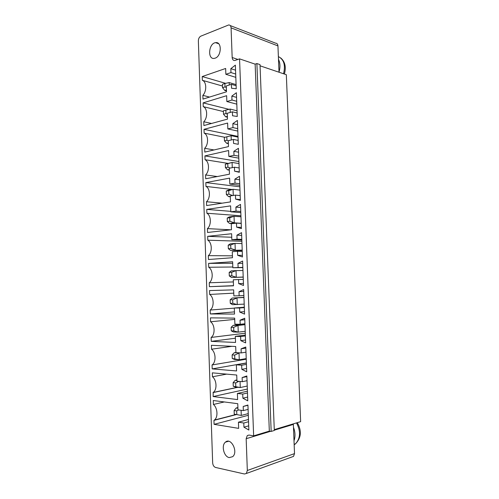 <?xml version="1.0" encoding="UTF-8"?>
<svg xmlns="http://www.w3.org/2000/svg" width="499" height="499" viewBox="0 0 499 499"><rect width="100%" height="100%" fill="white"/><g stroke="black" fill="none" stroke-linecap="round" stroke-linejoin="round"><path stroke-width="0.75" d="M198.359 40.918L212.661 462.847C212.905 465.299 213.871 466.833 215.556 467.457L244.46 473.994L246.325 473.489L247.329 470.488L246.163 438.721L247.279 435.571L249.045 435.072L253.642 435.858L239.557 58.87L234.823 60.504C233.258 60.604 232.366 59.606 232.166 57.51L231.074 27.857C230.9 25.904 230.101 24.944 228.679 24.962L200.841 36.146C199.263 37.013 198.434 38.604 198.359 40.918M279.01 72.224L277.943 45.902C277.762 44.099 276.976 43.188 275.579 43.176L230.282 25.586M274.275 429.62L300.641 421.655L286.326 74.7L260.06 65.812M292.04 456.928L293.537 456.385L294.516 453.603L293.337 423.863M237.393 393.449L237.618 399.593L213.142 396.555L213.204 392.451C217.252 389.781 216.791 380.107 212.462 376.782L212.331 372.84L236.726 375.036L236.95 381.167L242.283 381.691L242.127 377.575L246.855 375.947L247.778 400.859L242.882 398.196L242.732 394.067L237.393 393.449L247.423 391.21M238.653 428.373L214.09 424.337L213.952 420.364L214.377 420.064C218.231 417.332 217.645 407.908 213.41 404.477L213.273 400.516L237.761 403.697L237.986 409.86L243.337 410.602L243.188 406.46L247.934 405.02L248.858 430.051L243.942 427.181L243.793 423.033L238.435 422.198L238.653 428.373M211.526 349.219L211.389 345.289L235.696 346.506L235.915 352.612L241.229 352.924L241.079 348.826L245.789 347.017L246.706 371.805L241.828 369.347L241.678 365.237L236.358 364.831L236.582 370.95L212.194 368.898L212.063 364.956C216.273 362.318 215.93 352.419 211.526 349.219L231.854 346.318M242.458 256.979L237.661 255.313L237.512 251.278L232.272 251.714L232.49 257.721L208.463 259.511L208.333 255.644C212.48 252.382 212.144 242.664 207.802 240.187L207.671 236.333L231.623 233.732L231.835 239.72L237.069 239.196L236.919 235.172L241.56 232.653L242.458 256.979M238.104 267.427L237.954 263.385L242.608 261.039L243.512 285.478L238.697 283.619L238.547 279.565L233.289 279.796L233.507 285.827L209.387 286.675L209.256 282.783C213.422 279.677 213.085 269.915 208.725 267.264L208.594 263.385L232.634 261.726L232.852 267.745L242.845 267.37M239.732 312.056L239.582 307.989L234.305 308.008L234.524 314.071L210.322 313.958L210.185 310.054C214.37 307.097 214.027 297.292 209.655 294.454L209.524 290.561L233.651 289.857L233.869 295.901L239.14 295.788L238.99 291.728L243.662 289.563L244.572 314.114L239.732 312.056L244.479 311.644M235.328 336.351L235.553 342.445L211.258 341.366L211.121 337.443C215.319 334.642 214.975 324.793 210.584 321.774L210.453 317.863L234.673 318.113L234.892 324.188L240.181 324.288L240.031 320.208L244.722 318.219L245.633 342.894L240.78 340.636L240.63 336.544L235.328 336.351L245.346 335.085M231.979 100.025L231.835 96.095L236.383 92.72L237.262 116.473L232.553 115.762L232.409 111.826L227.27 113.267L227.482 119.13L203.891 125.542L203.76 121.762C207.84 117.745 207.509 108.246 203.249 106.649L203.118 102.875L226.633 95.696L226.845 101.547L231.979 100.025L236.701 101.278M229.471 174.182L205.707 178.773L205.576 174.956C209.686 171.232 209.355 161.651 205.058 159.705L204.927 155.9L228.617 150.523L228.829 156.43L234 155.301L233.856 151.334L238.441 148.297L239.327 172.28L234.58 171.188L234.436 167.215L229.253 168.257L229.471 174.182M227.837 128.923L232.989 127.601L232.84 123.652L237.412 120.44L238.291 144.311L233.563 143.413L233.42 139.452L228.261 140.699L228.473 146.594L204.796 152.095L204.665 148.297C208.763 144.429 208.432 134.886 204.147 133.121L204.022 129.328L227.625 123.047L227.837 128.923L237.805 131.081M234.873 179.153L239.476 176.284L240.368 200.38L235.603 199.101L235.453 195.103L230.257 195.945L230.469 201.895L206.623 205.563L206.492 201.727C210.615 198.159 210.279 188.535 205.968 186.414L205.838 182.59L229.615 178.131L229.827 184.062L235.017 183.133L234.873 179.153L239.607 179.79M235.896 207.097L240.512 204.403L241.41 228.611L236.626 227.139L236.482 223.128L231.262 223.764L231.48 229.746L207.54 232.478L207.409 228.623C211.545 225.205 211.208 215.537 206.885 213.241L206.754 209.399L230.613 205.869L230.831 211.826L236.039 211.102L235.896 207.097L240.63 207.515M226.496 91.797L202.987 99.108L202.862 95.34C206.923 91.18 206.598 81.724 202.344 80.302L202.22 76.547L225.648 68.469L225.86 74.295L230.975 72.573L230.831 68.662L235.366 65.126L236.239 88.766L231.548 88.242L231.405 84.325L226.284 85.959L226.496 91.797M256.891 63.554L271.169 431.417L274.307 430.462L260.01 64.62L256.891 63.554L255.139 64.146L239.557 58.87M271.169 431.417L269.323 431.117L253.642 435.858M255.139 64.146L269.323 431.117M229.253 457.589L232.671 456.672C238.559 451.951 230.931 436.906 225.423 442.158C221.076 445.382 223.876 456.803 229.253 457.589M247.485 392.987L242.732 394.067M247.342 389.058L213.142 396.555M247.641 397.085L242.882 398.196M237.942 387.286L213.004 392.594M226.652 374.131L212.462 376.782M246.88 376.633L242.127 377.575M247.036 380.718L242.283 381.691M248.309 415.293L214.09 424.337M248.465 419.472L238.435 422.198M236.133 414.644L213.952 420.364M248.552 421.724L243.793 423.033M224.307 401.951L213.41 404.477M248.702 425.834L243.942 427.181M247.941 405.288L243.188 406.46M248.09 409.392L243.337 410.602M246.238 359.211L212.063 364.956M246.375 362.935L212.194 368.898M245.976 352.182L241.229 352.924M246.381 363.079L236.358 364.831M245.826 348.115L241.079 348.826M246.431 364.395L241.678 365.237M246.581 368.474L241.828 369.347M242.395 255.351L237.661 255.313M242.252 251.353L237.512 251.278M241.659 235.372L236.919 235.172M241.809 239.364L237.069 239.196M241.834 240.063L231.835 239.72M232.422 255.825L208.333 255.644M231.748 237.256L207.671 236.333M241.878 241.285L207.802 240.187M242.695 263.36L237.954 263.385M242.851 267.62L232.852 267.745M232.69 263.266L208.594 263.385M243.437 283.432L238.697 283.619M232.821 266.996L208.725 267.264M243.287 279.415L238.547 279.565M233.364 281.923L209.256 282.783M233.501 285.659L209.387 286.675M244.329 307.609L239.582 307.989M244.317 307.209L234.305 308.008M243.737 291.478L238.99 291.728M234.449 311.881L210.322 313.958M243.88 295.508L239.14 295.788M234.312 308.126L210.185 310.054M233.769 293.138L209.655 294.454M245.377 335.933L240.63 336.544M235.397 338.222L211.258 341.366M245.527 339.994L240.78 340.636M245.277 333.213L211.121 337.443M234.717 319.397L210.584 321.774M244.778 319.728L240.031 320.208M244.928 323.776L240.181 324.288M236.557 97.38L231.835 96.095M236.807 104.148L226.845 101.547M229.035 109.337L203.118 102.875M223.409 111.558L203.249 106.649M237.137 112.992L232.409 111.826M211.532 123.465L203.76 121.762M217.265 176.54L205.576 174.956M239.164 167.951L234.436 167.215M227.762 163.335L205.058 159.705M239.314 171.893L234.58 171.188M238.927 161.539L204.927 155.9M238.803 158.139L228.829 156.43M238.584 152.195L233.856 151.334M238.728 156.131L234 155.301M237.711 128.642L232.989 127.601M237.568 124.725L232.84 123.652M237.998 136.389L204.022 129.328M224.856 137.294L204.147 133.121M214.002 149.956L204.665 148.297M238.148 140.406L233.42 139.452M239.751 183.744L235.017 183.133M239.807 185.322L229.827 184.062M240.337 199.581L235.603 199.101M240.187 195.62L235.453 195.103M239.863 186.794L205.838 182.59M232.004 189.477L205.968 186.414M222.099 203.187L206.492 201.727M240.774 211.489L236.039 211.102M240.817 212.63L230.831 211.826M241.366 227.401L236.626 227.139M241.217 223.421L236.482 223.128M230.812 211.351L206.754 209.399M240.936 215.793L206.885 213.241M230.887 229.814L207.409 228.623M215.163 58.158C221.656 56.219 222.049 41.317 215.574 42.658C208.545 43.313 207.322 59.899 214.402 58.364L215.163 58.158M209.518 97.08L202.862 95.34M236.127 85.703L231.405 84.325M222.498 86.034L202.344 80.302M225.617 83.345L202.22 76.547M235.815 77.339L225.86 74.295M235.553 70.166L230.831 68.662M235.696 74.045L230.975 72.573M293.998 440.829C295.477 436.563 295.296 432.028 293.443 427.238M279.003 72.106C280.419 67.328 280.245 63.067 278.486 59.325M236.925 380.481L235.185 380.313L236.906 379.964M247.23 386.045L240.275 387.536L235.428 387.018L233.251 386.238L233.12 382.664L235.185 380.313M240.05 381.473L240.275 387.536L233.251 386.238M248.246 413.609L241.285 415.43L234.249 414.133L234.118 410.54L236.183 407.982L237.904 407.558M241.098 410.29L241.285 415.43L234.249 414.133M237.929 408.219L236.183 407.982M240.225 352.862L234.193 352.768L235.915 352.5M246.213 358.613L239.264 359.773L234.436 359.442L232.253 358.475L232.129 354.914L234.193 352.768M232.129 354.914L234.686 355.076L239.015 353.049L239.264 359.773L232.253 358.475M241.965 243.581L235.029 243.381L230.276 243.83L228.199 245.19L228.324 248.689L230.507 250.392L242.221 250.579M242.202 250.105L230.507 250.392M228.199 245.19L230.719 244.959L235.029 243.381L235.266 249.987L230.844 248.465L228.324 248.689M243.2 277.045L231.486 277.469L243.206 277.132M242.957 270.495L236.015 270.614L236.258 277.244L231.829 275.822L229.297 275.947L231.486 277.469M231.829 275.822L231.704 272.298L236.015 270.614L231.249 270.882L229.172 272.435L229.297 275.947M243.955 297.529L232.222 298.053L243.949 297.317M244.198 304.116L232.465 304.671L230.282 303.33L230.151 299.805L232.222 298.053M230.151 299.805L232.69 299.762L237.013 297.965L237.256 304.627L232.821 303.305L230.282 303.33M245.209 331.299L238.254 332.141L233.445 331.991L231.268 330.843L233.813 330.912L238.254 332.141L238.011 325.448L233.208 325.348L244.94 324.076M244.959 324.687L238.011 325.448L233.688 327.356L233.813 330.912M227.382 116.348L225.704 116.816L227.413 117.215M237.056 110.803L230.139 109.069L230.264 112.425M229.303 169.548L227.613 169.885L229.322 170.14M239.002 163.56L232.079 162.431L232.272 167.652M230.189 168.069L227.912 167.14L227.787 163.678L232.079 162.431L225.298 164.196L225.423 167.645L227.613 169.885M238.029 137.119L231.106 135.691L224.338 137.443L224.463 140.88L226.652 143.288L228.367 143.618M228.336 142.889L226.652 143.288M224.338 137.443L231.106 135.691L231.262 139.976M239.988 190.113L233.058 189.296L233.282 195.458M232.603 195.564L228.885 194.123L228.76 190.649L233.058 189.296L228.342 190.1L226.259 191.073L226.384 194.535L228.573 196.6L230.288 196.781M230.27 196.325L228.573 196.6M241.21 223.284L234.281 222.847L229.54 223.433L232.497 223.614M240.973 216.784L234.037 216.279L234.281 222.847L229.864 221.232L227.351 221.55L229.54 223.433M229.864 221.232L229.733 217.739L234.037 216.279L229.303 216.903L227.226 218.069L227.351 221.55M226.427 89.932L224.756 90.456L226.459 90.93M236.083 84.599L229.172 82.572L229.266 85.005M238.865 381.355L235.684 382.92L233.12 382.664M235.684 382.92L235.815 386.513M238.547 409.935L236.694 410.902L236.825 414.507M236.694 410.902L234.118 410.54M234.686 355.076L234.811 358.65M230.719 244.959L230.844 248.465M231.704 272.298L229.172 272.435M232.69 299.762L232.821 303.305M233.688 327.356L231.137 327.294L233.208 325.348M231.137 327.294L231.268 330.843M227.301 114.134L225.985 113.535L223.508 114.227L225.704 116.816M230.139 109.069L225.86 110.104L225.985 113.535M225.86 110.104L223.384 110.809L223.508 114.227M227.912 167.14L225.423 167.645M227.787 163.678L225.298 164.196M228.268 140.849L226.945 140.275L224.463 140.88M226.82 136.832L226.945 140.275M228.76 190.649L226.259 191.073M228.885 194.123L226.384 194.535M229.733 217.739L227.226 218.069M226.34 87.537L225.024 86.913L222.554 87.699L224.756 90.456M229.172 82.572L224.899 83.501L225.024 86.913M224.899 83.501L222.435 84.294L222.554 87.699M277.943 45.902L231.074 27.857M294.516 453.603L247.329 470.488M237.923 59.45L232.166 57.51M293.331 424.418L274.294 430.188M270.57 431.317L246.163 438.721M294.154 444.771L295.539 443.798C300.492 438.234 300.822 431.267 296.525 422.903M283.532 73.758C285.646 65.219 283.931 59.493 278.373 56.574M293.537 456.385L246.325 473.489M248.982 435.059L247.279 435.571M213.204 392.451L237.643 387.255M214.377 420.064L235.79 414.55M228.467 441.253L225.423 442.158M218.687 43.756L215.574 42.658M297.279 422.672C301.864 430.718 301.284 437.766 295.539 443.798L294.136 444.278M280.644 57.884C285.072 61.651 286.32 67.041 284.393 74.045"/></g></svg>
